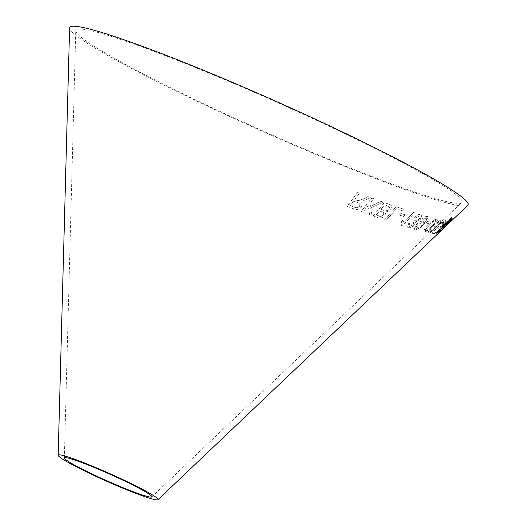 <?xml version="1.0" encoding="UTF-8"?>
<svg xmlns="http://www.w3.org/2000/svg" width="526" height="526" viewBox="0 0 526 526"><rect width="100%" height="100%" fill="white"/><g stroke="black" fill="none" stroke-linecap="round" stroke-linejoin="round"><path stroke-width="0.39" stroke-dasharray="2.63 1.97" d="M97.744 32.415A211.32 15.944 24 0 1 321.051 122.44A211.32 15.944 24 0 1 461.67 202.549A211.32 15.944 24 0 1 262.435 130.757A211.32 15.944 24 0 1 75.764 30.732A211.32 15.944 24 0 1 97.744 32.415M467.831 205.311A218.073 16.457 24 0 1 262.224 131.224A218.073 16.457 24 0 1 69.59 28.003M384.565 219.861L396.117 206.711L403.442 209.184L402.081 210.735L396.328 208.822L386.137 220.42L384.565 219.861L396.117 206.711M377.99 217.672L373.184 215.93L384.414 202.595L389.293 204.371L391.699 205.87L390.739 209.828L385.657 212.274L385.032 215.686C382.639 217.968 380.291 218.632 377.99 217.672L373.184 215.93M363.795 198.743L367.852 196.593L370.232 197.428L364.919 200.275L360.31 201.787L362.164 203.477L361.52 206.981C359.087 209.578 356.444 210.203 353.584 208.855L347.14 206.363L357.509 192.674L359.442 193.43L354.84 199.512L357.069 200.373L358.186 200.715L363.795 198.743L367.852 196.593M383.02 202.083L370.745 208.013L372.007 215.423L369.614 214.601L368.239 205.495L362.901 212.156L361.086 211.465L371.849 198.032L373.664 198.729L369.936 203.384L370.449 206.356L380.699 201.28L383.02 202.083L370.745 208.013M405.151 214.878L403.685 216.502L399.484 215.127L400.95 213.497L405.099 214.799L403.685 216.502M403.909 222.682L413.364 212.465L414.633 212.852L402.502 225.963L401.68 225.72L401.693 221.466L403.126 219.914L403.909 222.682L413.364 212.465M408.36 227.765L407.551 227.252L408.689 223.511L410.135 223.609C408.912 225.082 408.748 226.035 409.629 226.463L413.088 224.891L413.896 222.603L413.035 222.123L414.238 220.69L414.889 221.111L419.104 219.125C420.583 217.435 420.8 216.344 419.761 215.864L415.487 217.836L414.508 217.245C417.013 215.035 419.183 214.135 421.017 214.542L421.918 215.108L420.274 219.487L415.514 222.202L414.284 225.181C412.029 227.285 410.05 228.146 408.36 227.765L407.492 227.173L408.689 223.511M408.63 223.432L410.076 223.53C408.853 225.003 408.682 225.956 409.57 226.384L413.022 224.812L413.83 222.524L412.976 222.044L414.179 220.611L414.823 221.032L419.044 219.046C420.517 217.356 420.734 216.265 419.702 215.785L420.287 216.245L419.702 215.785L415.487 217.836M409.162 226.141L409.629 226.463L409.162 226.141M423.246 221.091L423.785 221.479L423.575 223.313L423.89 222.998C426.454 220.532 427.322 218.803 426.501 217.823L423.101 219.454L422.22 219.007C424.456 217.034 426.297 216.206 427.743 216.515L428.401 217.021L423.949 224.201C420.747 227.758 417.775 229.586 415.04 229.691L414.383 229.264L416.599 224.556C419.11 222.071 421.326 220.913 423.246 221.091L423.719 221.4L423.575 223.313M423.509 223.234L423.825 222.919C426.389 220.447 427.257 218.724 426.435 217.744L426.856 218.126L426.435 217.744L423.101 219.454M440.979 229.994L439.157 232.216L441.827 229.869L450.48 220.907L451.801 220.473L449.289 222.34L437.803 233.511L440.9 229.908L437.803 233.511L442.083 229.711M440.9 229.908L439.157 232.216L441.827 229.869M449.934 220.966L442.274 227.719L437.067 233.557L440.821 228.902L434.917 233.689L434.351 233.643L441.886 227.64L447.442 220.959L448.014 221.012L443.411 226.404L449.855 220.881L450.401 220.881M440.407 231.361L450.059 222.189M437.086 228.383L433.779 231.848L435.541 231.999L433.989 233.491L431.767 233.281L438.099 226.653L438.848 226.548L438.408 227.889L442.346 225.082C444.24 223.248 445.009 222.182 444.648 221.887L441.255 224.181L440.781 223.945C443.319 221.683 445.055 220.572 445.976 220.598L445.529 222.235L442.754 225.24C440.111 227.765 438.23 229.119 437.119 229.29L437.014 228.304L437.047 229.211C438.158 229.034 440.032 227.686 442.682 225.161L442.754 225.24M437.014 228.304L433.707 231.762L435.469 231.92L433.917 233.412L431.695 233.196L438.026 226.568L438.776 226.469L438.408 227.889L442.346 225.082M428.677 233.011L428.282 232.748L428.677 233.011C427.829 232.729 428.381 231.506 430.327 229.349L431.333 229.231C429.979 230.658 429.538 231.493 430.012 231.729L432.964 229.888C434.344 228.448 434.693 227.673 434.009 227.561L435.212 226.167L435.521 226.436L439.144 224.129C440.762 222.485 441.294 221.531 440.735 221.275L437.053 223.563L436.541 223.195C439.065 220.966 440.906 219.894 442.064 219.98L442.419 220.184L442.064 219.98C443.037 220.302 442.287 221.722 439.808 224.254L435.581 227.258L433.68 229.947C431.386 232.065 429.722 233.09 428.677 233.011M436.981 223.484L436.468 223.116C438.993 220.887 440.834 219.815 441.991 219.901C442.964 220.216 442.215 221.643 439.736 224.175L435.508 227.179L433.608 229.869C431.313 231.986 429.65 233.005 428.605 232.933C427.756 232.65 428.309 231.427 430.255 229.27L431.261 229.152C429.906 230.572 429.466 231.407 429.939 231.65L432.891 229.803C434.272 228.369 434.621 227.594 433.937 227.482L435.14 226.088L435.449 226.351L439.072 224.043C440.689 222.399 441.222 221.453 440.663 221.196L437.053 223.563M428.519 224.964L434.443 219.947L437.336 218.987L437.704 219.283L437.336 218.987C438.184 220.118 436.705 222.432 432.905 225.937C429.512 229.56 426.606 231.598 424.173 232.045L424.107 231.959C423.213 230.769 424.66 228.409 428.447 224.878L428.519 224.964C424.725 228.488 423.279 230.848 424.173 232.045L424.107 231.959C426.533 231.512 429.44 229.481 432.832 225.858L432.905 225.937M430.307 222.255L428.828 223.747L425.988 223.031L427.474 221.538L430.242 222.176L428.828 223.747M451.551 217.429L446.811 223.024M446.732 222.945L441.919 226.844M441.847 226.765L442.11 227.179M445.601 224.247L442.451 227.857M442.379 227.771L442.57 228.12M452.13 218.52L448.119 221.827M428.756 223.668L425.922 222.952L427.401 221.459L430.242 222.176M428.447 224.878L434.443 219.947M434.377 219.861L437.264 218.908C438.112 220.032 436.633 222.353 432.832 225.858M425.409 229.533L425.409 230.658C427.401 230.02 429.604 228.369 432.017 225.707C434.851 223.155 436.166 221.321 435.962 220.197C433.924 220.835 431.714 222.465 429.328 225.108L425.409 229.533L425.481 230.736C427.467 230.099 429.67 228.448 432.089 225.785C434.923 223.241 436.238 221.407 436.034 220.282C433.996 220.913 431.78 222.551 429.394 225.187L425.481 229.612M442.274 224.996C444.168 223.162 444.937 222.097 444.569 221.808L441.255 224.181M441.183 224.102L440.781 223.945M440.709 223.866C443.247 221.604 444.976 220.486 445.903 220.519L445.529 222.235M445.45 222.156L442.682 225.161M448.303 223.3L448.231 222.873M448.152 222.794L446.574 224.457M446.495 224.378L446.719 224.964M451.584 220.591L445.292 226.699M445.22 226.621L450.828 221.466M450.749 221.38L439.96 231.604L451.012 221.249M442.208 229.5L440.038 231.683M450.322 220.802L442.202 227.64L436.58 233.551L440.742 228.817L434.838 233.61L434.272 233.564L441.807 227.561L447.37 220.881L447.942 220.933L443.333 226.318L449.855 220.881M441.755 229.783L446.107 225.496M446.028 225.417L449.375 221.985M449.303 221.906L450.48 220.907M450.407 220.828L451.801 220.473M451.722 220.387L450.223 221.972M450.151 221.887L449.289 222.34M449.217 222.261L447.12 224.674M447.041 224.589L442.004 229.625M423.042 219.375L422.161 218.928C424.397 216.955 426.231 216.12 427.677 216.436L428.335 216.942L423.884 224.122C420.682 227.679 417.71 229.507 414.975 229.612L414.317 229.185L416.533 224.477C419.044 221.992 421.26 220.835 423.18 221.005M422.069 222.472L417.67 224.753C415.967 226.555 415.533 227.751 416.375 228.337L420.859 225.799C422.542 224.069 422.95 222.958 422.069 222.472L417.736 224.832C416.033 226.64 415.599 227.83 416.441 228.415L420.925 225.884C422.608 224.148 423.016 223.037 422.135 222.557L422.069 222.472M416.046 228.054L416.441 228.415L416.046 228.054M415.422 217.757L414.449 217.166C416.947 214.956 419.117 214.056 420.951 214.463L421.852 215.029L420.208 219.408L415.448 222.123L414.218 225.095C411.963 227.206 409.991 228.067 408.301 227.686M413.311 212.386L414.573 212.78L402.443 225.891L401.627 225.641L401.634 221.387L403.067 219.835L403.856 222.603M403.633 216.423L399.431 215.049L400.897 213.424L405.099 214.799M370.705 207.941L371.961 215.351L369.574 214.529L368.2 205.429L362.861 212.09L361.046 211.393L371.816 197.967L373.631 198.657L369.896 203.312L370.409 206.284L380.66 201.208L382.981 202.01M367.819 196.52L370.192 197.362L364.88 200.209L360.277 201.714L362.125 203.404L361.487 206.909C359.054 209.506 356.404 210.13 353.551 208.783L347.107 206.297L357.483 192.601L359.416 193.364L354.807 199.446L358.153 200.649L363.762 198.677M350.185 205.548L354.774 207.303C356.477 208.059 358.068 207.698 359.534 206.212L359.922 204.049L357.739 202.595L353.617 201.017L350.185 205.548L354.807 207.369C356.516 208.132 358.101 207.763 359.574 206.277L359.962 204.121L357.772 202.661L353.65 201.083L350.217 205.613M373.138 215.857L384.368 202.523L389.247 204.298L391.653 205.797L390.687 209.756L385.611 212.195L384.979 215.614C382.593 217.895 380.245 218.56 377.944 217.6M376.169 214.917L378.72 215.831C380.226 216.738 381.83 216.416 383.526 214.858L383.789 212.589L379.562 210.887L376.169 214.917L378.766 215.91C380.278 216.811 381.876 216.488 383.572 214.93L383.789 212.589L379.608 210.959L376.215 214.989M380.883 209.315L383.829 210.374C385.459 211.242 387.169 210.841 388.977 209.184L389.575 206.876L384.743 204.726L380.883 209.315L383.875 210.446C385.505 211.314 387.221 210.919 389.023 209.256L389.628 206.948L384.789 204.798L380.929 209.387M396.065 206.639L403.389 209.111L402.028 210.663L396.282 208.743L386.084 220.341L384.513 219.789M151.784 496.938L461.67 202.549M64.343 458.008L75.764 30.732M439.184 232.374L439.841 231.742M447.679 224.3L450.953 221.19"/><path stroke-width="0.79" d="M58.169 455.279A54.638 4.123 24 0 1 63.856 455.713A54.638 4.123 24 0 1 121.585 478.989A54.638 4.123 24 0 1 157.945 499.7A54.638 4.123 24 0 1 106.43 481.139A54.638 4.123 24 0 1 58.169 455.279L69.59 28.003A218.073 16.457 24 0 1 92.274 29.739A218.073 16.457 24 0 1 322.714 122.643A218.073 16.457 24 0 1 467.831 205.311L440.407 231.361M450.059 222.189L450.749 221.38M448.231 222.873L446.574 224.457L446.719 224.964L448.376 223.379L448.231 222.873M451.63 217.508L446.811 223.024L441.919 226.844L442.11 227.179L445.68 224.326L442.57 228.12L447.047 223.221L452.321 218.855L448.191 221.913L451.827 217.849L451.63 217.508M69.327 458.389A47.879 3.616 24 0 1 119.921 478.785A47.879 3.616 24 0 1 151.784 496.938A47.879 3.616 24 0 1 106.64 480.672A47.879 3.616 24 0 1 64.343 458.008A47.879 3.616 24 0 1 69.327 458.389M448.191 221.913L451.749 217.771L451.551 217.429M442.031 227.1L445.68 224.326M442.491 228.041L447.047 223.221M446.968 223.142L452.321 218.855M446.64 224.885L448.303 223.3L448.152 222.794M445.529 226.187L451.584 220.591M451.012 221.249L445.607 226.265M157.945 499.7L439.256 232.453M442.281 229.579L447.757 224.378"/></g></svg>
